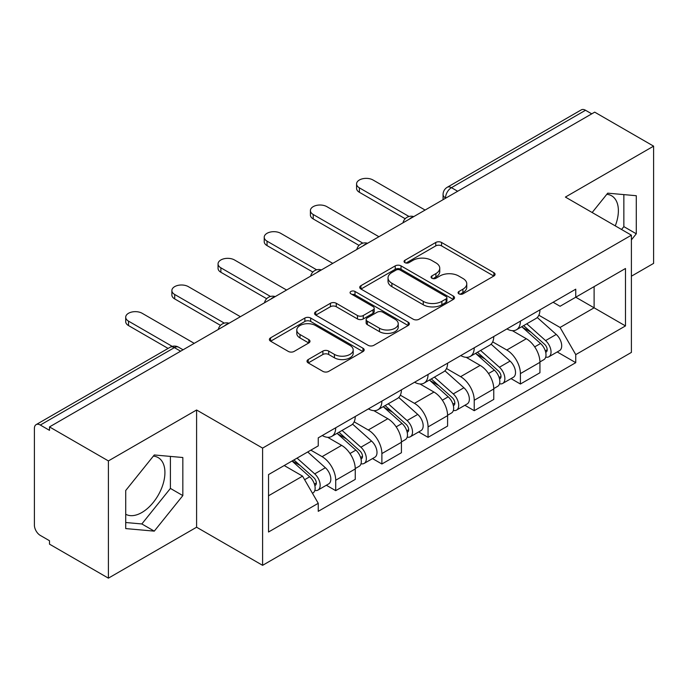<?xml version="1.0" encoding="UTF-8"?>
<svg xmlns="http://www.w3.org/2000/svg" width="688" height="688" viewBox="0 0 688 688"><rect width="100%" height="100%" fill="white"/><g stroke="black" fill="none" stroke-linecap="round" stroke-linejoin="round"><path stroke-width="1.03" d="M458.922 293.845A2.872 1.66 0 0 0 462.99 293.845L493.864 276.026A4.111 2.374 0 0 0 495.068 274.349A4.111 2.374 0 0 0 493.864 272.672L441.567 242.477A4.111 2.374 0 0 0 435.753 242.477L404.888 260.296A2.872 1.66 0 0 0 404.045 261.474A2.872 1.66 0 0 0 404.888 262.644A2.872 1.66 0 0 0 408.956 262.644L412.946 260.339A13.149 7.594 0 0 1 431.539 260.339L435.9 262.859A13.149 7.594 0 0 1 439.752 268.225A13.149 7.594 0 0 1 435.9 273.592L431.909 275.897A2.872 1.66 0 0 0 431.066 277.075A2.872 1.66 0 0 0 431.909 278.244A2.872 1.66 0 0 0 435.977 278.244L439.967 275.94A13.149 7.594 0 0 1 458.561 275.94L462.921 278.459A13.149 7.594 0 0 1 466.774 283.826A13.149 7.594 0 0 1 462.921 289.192L458.922 291.497A2.872 1.66 0 0 0 458.079 292.667A2.872 1.66 0 0 0 458.922 293.845L458.922 291.497M606.799 194.317A32.646 18.851 -60 0 1 611.615 195.796A32.646 18.851 -60 0 1 615.278 225.87M153.347 456.118A32.646 18.851 -60 0 1 158.171 457.597A32.646 18.851 -60 0 1 163.168 483.759A32.646 18.851 -60 0 1 141.84 512.526A32.646 18.851 -60 0 1 125.715 514.254M308.215 359.557A4.111 2.374 0 0 0 307.011 361.234A4.111 2.374 0 0 0 308.215 362.911L322.887 371.382A4.111 2.374 0 0 0 328.692 371.382L362.98 351.585A4.111 2.374 0 0 0 364.184 349.908A4.111 2.374 0 0 0 362.98 348.231L310.684 318.037A4.111 2.374 0 0 0 304.87 318.037L270.59 337.834A4.111 2.374 0 0 0 269.386 339.511A4.111 2.374 0 0 0 270.59 341.188L288.315 351.422A4.111 2.374 0 0 0 294.12 351.422L308.792 342.951A4.111 2.374 0 0 0 309.996 341.274A4.111 2.374 0 0 0 308.792 339.597L300.002 334.523A10.991 6.347 0 0 1 296.786 330.034A10.991 6.347 0 0 1 303.571 324.168A10.991 6.347 0 0 1 315.551 325.544L349.977 345.428A10.991 6.347 0 0 1 353.193 349.908A10.991 6.347 0 0 1 346.408 355.773A10.991 6.347 0 0 1 334.437 354.397L328.692 351.086A4.111 2.374 0 0 0 322.887 351.086L308.215 359.557L308.215 362.911M262.601 448.103L196.596 409.996L108.394 460.917L49.493 426.913L594.699 112.144L653.6 146.148L565.398 197.078L631.403 235.184L262.601 448.103L262.601 565.33L631.403 352.411L631.403 235.184M413.239 319.215A4.111 2.374 0 0 0 419.052 319.215L453.332 299.426A4.111 2.374 0 0 0 454.536 297.741A4.111 2.374 0 0 0 453.332 296.064L401.035 265.878A4.111 2.374 0 0 0 395.23 265.878L360.942 285.666A4.111 2.374 0 0 0 359.738 287.343A4.111 2.374 0 0 0 360.942 289.02L413.239 319.215M352.067 294.464A2.872 1.66 0 0 1 354.991 294.868L354.991 291.454L408.156 322.147A4.111 2.374 0 0 1 409.36 323.824A4.111 2.374 0 0 1 408.156 325.501L373.876 345.299A4.111 2.374 0 0 1 368.063 345.299L315.766 315.104L315.766 311.75A4.111 2.374 0 0 0 314.562 313.427A4.111 2.374 0 0 0 315.766 315.104M315.766 311.75L330.438 303.279A4.111 2.374 0 0 1 336.251 303.279L357.459 315.525A4.111 2.374 0 0 0 363.273 315.525L372.999 309.91A4.111 2.374 0 0 0 374.203 308.224A4.111 2.374 0 0 0 372.999 306.547L350.923 293.802A2.872 1.66 0 0 1 350.08 292.632A2.872 1.66 0 0 1 351.852 291.093A2.872 1.66 0 0 1 354.991 291.454M108.394 460.917L108.394 578.152L49.493 544.148L49.493 540.725L40.317 535.427A8.368 4.833 -120 0 1 34.4 525.176L34.4 428.452A8.368 4.833 -120 0 1 36.137 424.616L170.211 347.208A8.368 4.833 60 0 1 174.399 347.621L40.317 425.038A8.368 4.833 -120 0 0 36.137 424.616M631.403 276.198L653.6 263.384L653.6 146.148M108.394 578.152L196.596 527.223L262.601 565.33M49.493 426.913L49.493 430.335L40.317 425.038M457.658 191.264L451.44 187.678A8.368 4.833 60 0 0 447.26 187.265L581.334 109.848A8.368 4.833 60 0 1 585.522 110.261L451.44 187.678A8.368 4.833 120 0 0 445.523 197.929L445.523 198.273M591.74 113.855L585.522 110.261M520.403 321.141A19.255 11.12 60 0 1 516.421 329.784L535.952 318.501A19.255 11.12 -120 0 0 539.942 309.858M492.685 341.876L506.789 350.02A19.255 11.12 60 0 1 520.403 373.601L539.942 362.318A19.255 11.12 -120 0 0 526.329 338.737L512.345 330.67M539.942 362.318L539.942 372.75L520.403 384.024L511.038 378.615M516.421 329.784A19.255 11.12 60 0 1 506.944 328.916M520.403 373.601L520.403 384.024M474.23 347.793A19.255 11.12 60 0 1 470.248 356.436L489.779 345.161A19.255 11.12 -120 0 0 493.769 336.518M464.864 405.275L474.23 410.684L493.769 399.401L493.769 388.978A19.255 11.12 -120 0 0 480.155 365.397L466.172 357.321M470.248 356.436A19.255 11.12 60 0 1 460.762 355.567M446.512 368.527L460.616 376.671A19.255 11.12 60 0 1 474.23 400.261L474.23 410.684M428.056 374.453A19.255 11.12 60 0 1 424.075 383.096L443.605 371.821A19.255 11.12 -120 0 0 447.596 363.178M418.691 431.935L428.056 437.344L447.596 426.061L447.596 415.638A19.255 11.12 -120 0 0 433.982 392.057L419.998 383.981M424.075 383.096A19.255 11.12 60 0 1 414.589 382.227M400.339 395.187L414.443 403.331A19.255 11.12 60 0 1 428.056 426.913L428.056 437.344M381.883 401.113A19.255 11.12 60 0 1 377.901 409.756L397.432 398.481A19.255 11.12 -120 0 0 401.422 389.829M372.518 458.595L381.883 463.996L401.422 452.721L401.422 442.298A19.255 11.12 -120 0 0 387.808 418.717L373.825 410.641M377.901 409.756A19.255 11.12 60 0 1 368.415 408.887M354.165 421.847L368.269 429.991A19.255 11.12 60 0 1 381.883 453.573L381.883 463.996M335.71 427.773A19.255 11.12 60 0 1 331.728 436.416L351.258 425.132A19.255 11.12 -120 0 0 355.249 416.489M326.344 485.246L335.71 490.656L355.249 479.381L355.249 468.958A19.255 11.12 -120 0 0 341.635 445.368L327.651 437.301M331.728 436.416A19.255 11.12 60 0 1 322.242 435.547M310.847 450.158L322.096 456.651A19.255 11.12 60 0 1 335.71 480.233L335.71 490.656M553.109 302.256L560.066 306.272L625.478 268.501L594.105 286.621L594.105 307.811L560.066 327.462L538.859 315.216M268.526 495.781L302.565 476.13L318.252 503.298L268.526 532.013L268.526 474.591L318.252 445.884L318.252 437.852L575.753 289.184L575.753 297.216L625.478 325.923L575.753 354.63L560.066 327.462M625.478 268.501L625.478 325.923M318.252 503.298L318.252 511.33L575.753 362.662L575.753 354.63M631.403 239.88L636.288 233.8L636.288 195.719L607.719 193.165L592.162 212.523M196.596 409.996L196.596 527.223M125.715 528.582L154.275 531.136L182.836 495.601L182.836 457.52L154.275 454.966L125.715 490.501L125.715 528.582M302.565 476.13L284.213 465.535M557.211 351.955L575.753 362.662M621.548 229.491L623.853 226.627L623.853 194.609M623.853 226.627L636.288 233.8M125.715 522.51L141.84 523.955L170.409 488.42L170.409 456.402M141.84 523.955L154.275 531.136M170.409 488.42L182.836 495.601M460.074 294.249L462.921 292.606A13.149 7.594 0 0 0 466.774 287.24L466.774 283.826M439.752 268.225L439.752 271.64A13.149 7.594 0 0 1 435.9 277.006L433.053 278.649M493.803 276.051L441.567 245.891A4.111 2.374 0 0 0 435.753 245.891L406.04 263.048M453.28 299.452L401.035 269.292A4.111 2.374 0 0 0 395.23 269.292L361.002 289.055M446.073 298.919A2.872 1.66 0 0 0 446.908 297.741A2.872 1.66 0 0 0 446.073 296.571L400.167 270.066A2.872 1.66 0 0 0 396.099 270.066L391.885 272.5A13.149 7.594 0 0 0 388.032 277.866A13.149 7.594 0 0 0 391.885 283.232L423.266 301.353A13.149 7.594 0 0 0 441.859 301.353L446.073 298.919L446.073 302.333A2.872 1.66 0 0 0 446.908 301.163L446.908 297.741M388.032 277.866L388.032 281.289A13.149 7.594 0 0 0 391.885 286.655L391.885 283.232M446.073 302.333L441.859 304.767A13.149 7.594 0 0 1 423.266 304.767L391.885 286.655M315.818 315.138L330.438 306.702L330.438 303.279M374.203 308.224L374.203 311.647A4.111 2.374 0 0 1 372.999 313.324L363.273 318.94A4.111 2.374 0 0 1 357.459 318.94L336.251 306.702A4.111 2.374 0 0 0 330.438 306.702M354.991 294.868L408.104 325.536M379.466 328.228A10.991 6.347 0 0 0 391.446 329.604A10.991 6.347 0 0 0 398.232 323.747A10.991 6.347 0 0 0 395.007 319.258L382.881 312.257A4.111 2.374 0 0 0 377.067 312.257L367.332 317.873A4.111 2.374 0 0 0 366.136 319.55A4.111 2.374 0 0 0 367.332 321.227L379.466 328.228L379.466 331.65A10.991 6.347 0 0 0 391.446 333.026A10.991 6.347 0 0 0 398.232 327.161L398.232 323.747M366.136 319.55L366.136 322.964A4.111 2.374 0 0 0 367.332 324.641L367.332 321.227M379.466 331.65L367.332 324.641M353.193 349.908L353.193 353.331A10.991 6.347 0 0 1 346.408 359.188A10.991 6.347 0 0 1 334.437 357.812L328.692 354.501A4.111 2.374 0 0 0 322.887 354.501L308.267 362.937M296.786 330.034L296.786 333.448A10.991 6.347 0 0 0 300.002 337.937L300.002 334.523M308.74 342.985L300.002 337.937M362.92 351.62L310.684 321.459A4.111 2.374 0 0 0 304.87 321.459L270.642 341.222M521.745 326.705L540.553 343.501A10.466 6.046 60 0 1 543.838 359.678L539.934 361.931M522.244 327.153L531.093 332.27M523.637 325.613L544.578 344.292A5.022 2.898 60 0 1 546.152 352.058A5.022 2.898 60 0 1 545.696 352.239M526.776 323.799L545.593 340.594A10.466 6.046 60 0 1 548.878 356.771A10.466 6.046 60 0 1 545.713 357.106M537.268 317.503L556.248 334.437A10.466 6.046 60 0 1 559.533 350.622L548.878 356.771M405.198 218.741L359.394 192.287A9.623 5.556 180 0 1 356.573 188.357L356.573 183.92A9.623 5.556 -0 0 0 359.394 187.85L409.025 216.496M425.098 210.064L373.008 179.989A9.623 5.556 -0 0 0 362.516 178.785A9.623 5.556 -0 0 0 356.573 183.92M475.571 353.365L494.38 370.153A10.466 6.046 60 0 1 497.665 386.338L493.76 388.591M476.07 353.813L484.92 358.921M477.463 352.273L498.404 370.952A5.022 2.898 60 0 1 499.978 378.718A5.022 2.898 60 0 1 499.522 378.899M480.602 350.459L499.419 367.246A10.466 6.046 60 0 1 502.704 383.431A10.466 6.046 60 0 1 499.54 383.766M491.094 344.163L510.075 361.097A10.466 6.046 60 0 1 513.36 377.282L502.704 383.431M429.398 380.025L448.206 396.813A10.466 6.046 60 0 1 451.491 412.998L447.587 415.251M429.897 380.473L438.746 385.581M431.29 378.925L452.231 397.612A5.022 2.898 60 0 1 453.805 405.378A5.022 2.898 60 0 1 453.349 405.559M434.429 377.119L453.246 393.906A10.466 6.046 60 0 1 456.531 410.091A10.466 6.046 60 0 1 453.366 410.426M444.921 370.823L463.901 387.757A10.466 6.046 60 0 1 467.186 403.942L456.531 410.091M359.024 245.392L313.221 218.947A9.623 5.556 180 0 1 310.4 215.017L310.4 210.571A9.623 5.556 -0 0 0 313.221 214.501L362.851 243.156M378.925 236.724L326.834 206.641A9.623 5.556 -0 0 0 316.342 205.437A9.623 5.556 -0 0 0 310.4 210.571M312.851 272.052L267.047 245.607A9.623 5.556 180 0 1 264.226 241.677L264.226 237.231A9.623 5.556 -0 0 0 267.047 241.161L316.678 269.816M332.751 263.375L280.661 233.301A9.623 5.556 -0 0 0 270.169 232.097A9.623 5.556 -0 0 0 264.226 237.231M383.225 406.685L402.033 423.473A10.466 6.046 60 0 1 405.318 439.649L401.414 441.911M383.723 407.124L392.573 412.241M385.117 405.585L406.058 424.264A5.022 2.898 60 0 1 407.631 432.038A5.022 2.898 60 0 1 407.176 432.219M388.256 403.779L407.072 420.566A10.466 6.046 60 0 1 410.349 436.751A10.466 6.046 60 0 1 407.193 437.086M398.748 397.475L417.728 414.417A10.466 6.046 60 0 1 421.004 430.593L410.349 436.751M337.051 433.337L355.859 450.133A10.466 6.046 60 0 1 359.145 466.309L355.24 468.562M337.55 433.784L346.399 438.901M338.943 432.245L359.884 450.924A5.022 2.898 60 0 1 361.458 458.69A5.022 2.898 60 0 1 361.002 458.879M342.082 430.439L360.89 447.226A10.466 6.046 60 0 1 364.176 463.402A10.466 6.046 60 0 1 361.019 463.738M352.574 424.135L371.546 441.068A10.466 6.046 60 0 1 374.831 457.253L364.176 463.402M292.022 461.029L309.686 476.784A10.466 6.046 60 0 1 312.971 492.969L312.455 493.27M292.202 460.926L300.226 465.552M293.922 459.928L313.711 477.584A5.022 2.898 60 0 1 315.285 485.35A5.022 2.898 60 0 1 314.829 485.53M297.053 458.122L314.717 473.886A10.466 6.046 60 0 1 318.002 490.062A10.466 6.046 60 0 1 314.846 490.398M307.708 451.964L325.372 467.728A10.466 6.046 60 0 1 328.658 483.913L318.002 490.062M266.677 298.712L220.874 272.267A9.623 5.556 180 0 1 218.053 268.337L218.053 263.891A9.623 5.556 -0 0 0 220.874 267.821L270.504 296.476M286.578 290.035L234.488 259.961A9.623 5.556 -0 0 0 223.996 258.757A9.623 5.556 -0 0 0 218.053 263.891M220.504 325.372L174.7 298.919A9.623 5.556 180 0 1 171.88 294.989L171.88 290.551A9.623 5.556 -0 0 0 174.7 294.481L224.331 323.136M240.404 316.695L188.314 286.621A9.623 5.556 -0 0 0 177.822 285.417A9.623 5.556 -0 0 0 171.88 290.551M168.104 348.429L128.527 325.579A9.623 5.556 180 0 1 125.706 321.649L125.706 317.211A9.623 5.556 -0 0 0 128.527 321.141L172.232 346.374M194.231 343.355L142.141 313.281A9.623 5.556 -0 0 0 131.649 312.068A9.623 5.556 -0 0 0 125.706 317.211M445.815 198.101L445.523 197.929A8.368 4.833 0 0 1 443.072 194.515L443.072 199.683M381.883 453.573L401.422 442.298M428.056 426.913L447.596 415.638M474.23 400.261L493.769 388.978M335.71 480.233L355.249 468.958M322.096 456.651L341.635 445.368M368.269 429.991L387.808 418.717M414.443 403.331L433.982 392.057M460.616 376.671L480.155 365.397M506.789 350.02L526.329 338.737M413.041 217.03A8.368 4.833 120 0 0 409.343 219.162M366.867 243.681A8.368 4.833 120 0 0 363.169 245.822M320.685 270.341A8.368 4.833 120 0 0 316.996 272.474M274.512 297.001A8.368 4.833 120 0 0 270.823 299.134M228.339 323.661A8.368 4.833 120 0 0 224.649 325.794M180.617 351.215L174.399 347.621A8.368 4.833 120 0 1 178.588 347.208A8.368 8.368 0 0 0 170.211 347.208M462.921 292.606L462.921 289.192M431.909 278.244L431.909 275.897M435.9 277.006L435.9 273.592M404.888 262.644L404.888 260.296M435.753 245.891L435.753 242.477M441.567 245.891L441.567 242.477M493.864 276.026L493.864 272.672M360.942 289.02L360.942 285.666M395.23 269.292L395.23 265.878M401.035 269.292L401.035 265.878M453.332 299.426L453.332 296.064M423.266 304.767L423.266 301.353M441.859 304.767L441.859 301.353M336.251 306.702L336.251 303.279M357.459 318.94L357.459 315.525M363.273 318.94L363.273 315.525M372.999 313.324L372.999 309.91M408.156 325.501L408.156 322.147M322.887 354.501L322.887 351.086M328.692 354.501L328.692 351.086M334.437 357.812L334.437 354.397M308.792 342.951L308.792 339.597M270.59 341.188L270.59 337.834M304.87 321.459L304.87 318.037M310.684 321.459L310.684 318.037M362.98 351.585L362.98 348.231M540.553 343.501L534.688 346.881M547.192 349.762L545.309 350.854M556.248 334.437L545.593 340.594M359.394 187.85L359.394 192.287M494.38 370.153L488.514 373.541M501.019 376.422L499.135 377.506M510.075 361.097L499.419 367.246M448.206 396.813L442.341 400.201M454.845 403.082L452.962 404.166M463.901 387.757L453.246 393.906M313.221 214.501L313.221 218.947M267.047 241.161L267.047 245.607M402.033 423.473L396.168 426.861M408.672 429.733L406.789 430.826M417.728 414.417L407.072 420.566M355.859 450.133L349.994 453.512M362.499 456.393L360.615 457.486M371.546 441.068L360.89 447.226M309.686 476.784L304.629 479.708M316.325 483.053L314.442 484.137M325.372 467.728L314.717 473.886M220.874 267.821L220.874 272.267M174.7 294.481L174.7 298.919M128.527 321.141L128.527 325.579M413.746 216.617A8.368 8.368 0 0 0 403.005 222.817M367.573 243.277A8.368 8.368 0 0 0 356.831 249.477M321.399 269.928A8.368 8.368 0 0 0 310.658 276.137M275.226 296.588A8.368 8.368 0 0 0 264.484 302.789M229.052 323.248A8.368 8.368 0 0 0 218.311 329.449M183.068 349.796L178.588 347.208M447.26 187.265A8.368 8.368 0 0 0 443.072 194.515"/></g></svg>
